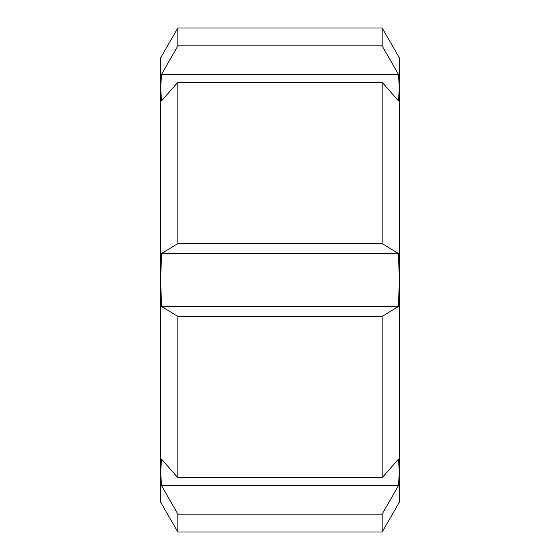 <?xml version="1.0" encoding="UTF-8"?>
<svg xmlns="http://www.w3.org/2000/svg" width="560" height="560" viewBox="0 0 560 560"><rect width="100%" height="100%" fill="white"/><g stroke="black" fill="none" stroke-linecap="round" stroke-linejoin="round"><path stroke-width="0.84" d="M177.877 532L160.629 502.138L160.629 472.374L161.546 459.109L177.877 477.729L382.123 477.729L398.454 459.109L399.371 472.374L399.371 502.138L382.123 532L177.877 532L177.877 514.164L161.546 485.639L160.629 472.374L160.629 57.862L177.877 28L177.877 45.836L382.123 45.836L382.123 28L177.877 28M160.629 92.204L160.629 254.212M177.877 477.729L177.877 316.435L161.546 306.523L160.629 280L161.546 253.477L177.877 243.565L177.877 82.271L161.546 100.891L160.629 87.626L161.546 74.361L177.877 45.836M382.123 477.729L382.123 316.435L177.877 316.435M382.123 532L382.123 514.164L177.877 514.164M161.546 485.639L398.454 485.639L399.371 472.374L399.371 280L398.454 306.523L382.123 316.435M398.454 485.639L382.123 514.164M382.123 45.836L398.454 74.361L399.371 87.626L399.371 57.862L382.123 28M177.877 243.565L382.123 243.565L382.123 82.271L177.877 82.271M382.123 243.565L398.454 253.477L399.371 280L399.371 87.626L398.454 100.891L382.123 82.271M161.546 253.477L398.454 253.477M161.546 306.523L398.454 306.523M161.546 74.361L398.454 74.361"/></g></svg>
